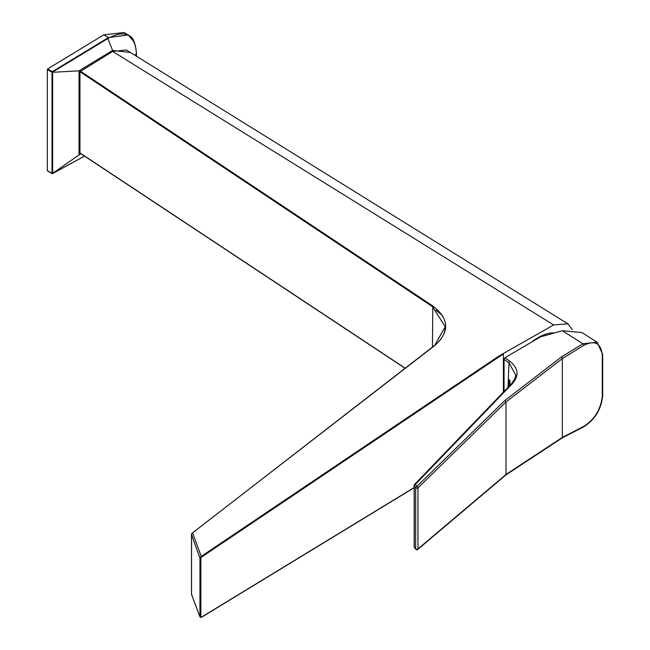 <?xml version="1.0" encoding="UTF-8"?>
<svg xmlns="http://www.w3.org/2000/svg" width="650" height="650" viewBox="0 0 650 650"><rect width="100%" height="100%" fill="white"/><g stroke="black" fill="none" stroke-linecap="round" stroke-linejoin="round"><path stroke-width="0.97" d="M434.517 345.646L445.234 326.706L432.445 306.629L79.958 71.719L79.958 152.929L405.169 368.184M79.958 71.719L112.653 51.439L126.417 50.001L567.889 323.806L553.654 324.959L112.653 51.439M435.988 310.245L442.577 315.681M503.384 353.917L201.492 557.131L200.858 558.179L200.858 616.883L201.492 617.126L199.956 616.744L199.956 558.041L201.094 556.506L499.005 355.981L503.384 353.917L503.384 392.121M499.005 355.981L553.654 324.959M80.316 71.086L432.827 306.012C449.353 318.744 449.938 331.963 434.582 345.67L192.562 532.854L191.523 534.649L191.523 594.295L200.005 617.037L201.37 617.37L414.156 487.719M572.284 329.623L567.889 323.806M191.766 533.536L191.523 534.649L192.562 532.854L201.492 557.131M192.156 533.089L192.562 532.854L192.156 533.089M191.856 594.734L191.523 594.295M445.234 326.706C445.152 333.645 441.496 339.966 434.273 345.678L191.856 533.439M511.363 384.142A1.3 0.878 44.1 0 1 511.542 383.695L514.914 378.698L515.759 375.107L508.966 362.871L504.059 359.271L504.059 391.43M507.991 387.368L508.966 362.871A1.3 0.829 -53.8 0 1 509.949 361.359C518.448 368.282 519.277 375.684 512.436 383.565L415.423 484.356A1.3 0.975 145.4 0 0 414.253 485.68A1.3 0.756 180 0 1 414.156 485.396A1.3 0.756 180 0 1 414.342 485.014A1.3 0.886 43.7 0 1 414.521 484.494L414.521 484.494A1.3 0.886 43.7 0 1 415.423 484.356L416.837 486.403A1.3 0.869 45.7 0 1 417.974 487.841L417.974 548.901L505.993 474.468L562.323 437.426L583.83 426.311C594.539 419.486 600.681 409.565 602.274 396.533L602.29 395.639A1.3 0.756 -0 0 0 602.68 395.102L602.664 396.045C601.12 409.614 594.734 419.908 583.513 426.928A1.3 0.78 62.7 0 0 583.83 426.311M602.29 395.639L602.29 355.062C601.039 343.176 594.888 339.926 583.83 345.321L562.323 358.589L505.993 401.993L417.974 487.841A1.3 0.756 -0 0 1 416.764 488.191A1.3 0.756 -0 0 1 415.667 487.727A1.3 0.975 -34.6 0 1 416.837 486.403L504.855 400.546L561.364 357.004L582.879 343.744L597.188 342.241L581.872 332.556L562.331 330.744L540.508 336.871L504.969 357.719L509.949 361.359M504.059 359.271L504.969 357.719M414.253 546.276A1.3 0.756 -0 0 0 414.156 546.561A1.3 0.756 -0 0 0 414.253 546.845A1.3 0.999 144 0 0 414.408 547.324L415.821 549.266A1.3 0.999 -36 0 1 415.667 548.787L415.667 487.727L414.253 485.68L414.253 546.845L415.667 548.787A1.3 0.756 -0 0 0 416.764 549.25A1.3 0.756 -0 0 0 417.974 548.901A1.3 0.926 -130.2 0 1 417.714 549.494L505.741 475.052A1.3 0.926 -130.2 0 0 505.993 474.468L505.993 401.993A1.3 0.869 -134.3 0 0 504.855 400.546M416.837 549.591A1.3 0.999 -36 0 1 415.821 549.266A1.3 1.3 0 0 0 417.714 549.494A1.3 0.926 -130.2 0 1 416.837 549.591M531.611 342.087A45.63 27.251 -58.2 0 1 554.726 332.881M130.463 52.504L112.629 50.416L79.032 70.826L79.032 154.879L81.014 153.798M79.032 70.826L52.658 72.304L52.658 173.363L79.032 154.879M136.419 56.201L136.435 53.007C134.623 35.888 129.789 36.619 128.334 34.986L124.036 32.5L103.74 34.873L108.42 37.57L128.334 34.978L134.574 42.672M47.32 69.566L47.32 170.625L52 173.322L52 72.264L47.32 69.566L47.678 68.933L52.358 71.63L52.658 72.304L52 72.264L52.398 71.622L53.048 72.15M103.74 34.873L47.678 68.933M53.048 173.225L84.508 156.106M135.265 55.486L136.419 53.089C134.704 34.45 125.474 29.404 108.753 37.968L107.835 38.537L112.629 50.416M52.609 173.574L52.544 173.599A0.52 0.52 0 0 1 52.106 173.558L52.658 173.363L52.106 173.558L47.426 170.861M201.492 617.126L414.156 487.549M432.445 347.092L432.827 306.012M200.858 558.179L199.956 558.041L191.523 534.649M200.858 616.883L199.956 616.744M602.274 396.533A1.3 0.723 2.1 0 0 602.664 396.045M509.966 385.32L509.982 380.445L508.934 379.559L508.926 386.401M561.364 357.004A1.3 0.715 -121.7 0 1 562.323 358.589L562.323 437.426A1.3 0.78 -117.3 0 1 562.006 438.043L583.513 426.928M583.83 345.321A1.3 0.715 -121.7 0 0 582.879 343.744L562.331 330.744M414.408 547.324A1.3 1.3 0 0 1 414.156 546.561L414.156 485.396A1.3 1.3 0 0 1 414.521 484.494L511.542 383.695A1.3 0.878 44.1 0 1 512.436 383.565M602.29 355.062A1.3 0.756 -0 0 0 602.68 354.526L602.68 395.102M52.398 71.622L108.42 37.57L108.753 37.968M107.502 38.131L107.835 38.537L52.691 72.036M80.056 153.156L405.056 368.274M191.49 534.357L191.49 594.279L200.005 617.037M562.006 438.043L505.741 475.052M602.68 354.526L597.179 342.233M84.524 156.114L52.626 173.566M136.435 53.007L136.435 56.217"/></g></svg>
